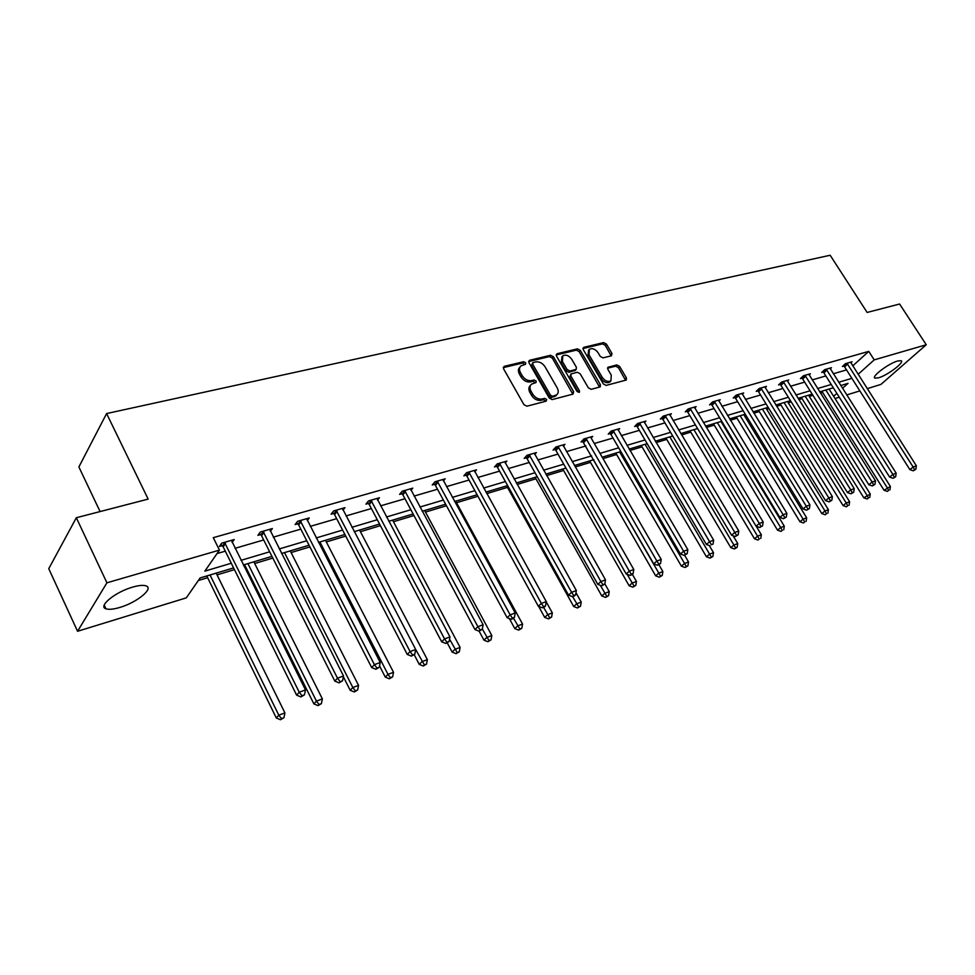 <?xml version="1.0" encoding="UTF-8"?>
<svg xmlns="http://www.w3.org/2000/svg" width="975" height="975" viewBox="0 0 975 975"><rect width="100%" height="100%" fill="white"/><g stroke="black" fill="none" stroke-linecap="round" stroke-linejoin="round"><path stroke-width="1.46" d="M525.683 362.773L523.636 361.713L504.27 366.344L503.551 368.757L523.941 404.674L526.914 406.197L546.219 401.139L546.67 399.421L544.623 398.361L542.149 399.007C538.419 399.531 535.275 397.91 532.728 394.144L531.022 391.158C529.498 388.184 529.669 385.844 531.546 384.138L536.031 382.553L536.14 381.03L534.093 379.97L531.607 380.591C527.877 381.079 524.745 379.458 522.198 375.704L520.516 372.742C519.017 369.83 519.188 367.526 521.016 365.857L525.574 364.272L525.683 362.773M524.769 364.553L522.539 363.029L503.234 367.648M545.756 401.261L543.489 399.653L541.015 400.298L542.149 399.007M535.226 382.846L532.972 381.274L530.497 381.895L531.607 380.591M878.536 377.812L874.941 378.117C870.931 376.825 888.688 363.37 897.634 360.994L901.119 360.726C904.995 362.139 887.421 375.387 878.536 377.812M119.742 607.462C113.441 609.314 108.847 609.765 105.958 608.802C97.597 606.438 115.343 591.923 132.624 587.121C138.816 585.341 143.301 584.939 146.067 585.902C154.208 588.425 136.768 602.599 119.742 607.462M611.435 355.79L611.983 353.511L606.401 344.053L603.635 342.591L583.842 347.319L583.257 349.611L603.354 383.931L606.17 385.405L626.291 380.031L626.401 377.91L619.588 366.381L616.822 364.918L607.986 367.258L607.876 369.367L611.252 375.107L610.947 380.811C607.913 382.237 605.024 381.103 602.27 377.423L589.046 354.863L589.339 349.306C592.373 347.868 595.286 348.989 598.053 352.67L600.247 356.399L603.025 357.874L611.435 355.79M233.598 567.901L200.119 577.956L186.298 597.858L77.561 631.276L48.75 568.693L76.33 517.737L148.151 499.102L106.604 413.558L830.164 255.255L867.141 312.451L899.608 304.017L926.25 344.76L880.912 384.43L867.202 388.647M76.33 517.737L106.921 582.806L219.436 550.119L204.86 571.118L231.282 563.245M852.723 365.905L868.762 351.378L213.281 537.676L219.436 550.119M868.762 351.378L874.222 359.872L926.25 344.76M553.422 356.777L550.558 355.278L529.62 360.275L528.95 362.663L549.254 398.068L552.179 399.579L573.032 394.107L573.641 391.694L553.422 356.777L552.313 358.081L549.449 356.582L528.621 361.567M557.115 353.706L577.468 348.843L580.283 350.33L600.393 384.698L600.271 386.856L591.203 389.33L588.364 387.843L580.149 373.754L577.31 372.255L571.033 373.949L570.899 376.082L579.467 390.841L579.357 392.364L577.029 391.475L556.481 356.046L557.115 353.706L556.164 354.815M77.561 631.276L106.921 582.806M106.604 413.558L78.877 466.952L100.084 511.57M198.352 580.503L207.626 577.712M217.047 574.872L234.451 569.632M244.164 566.707L245.408 566.329M254.694 563.526L272.829 558.066M291.098 552.557L309.904 546.902M326.32 541.954L345.747 536.104M360.433 531.68L380.421 525.659M393.461 521.722L413.973 515.543M425.478 512.082L446.465 505.757M456.507 502.734L477.945 496.275M486.769 493.618L507.475 487.378M517.164 484.465L535.945 478.798M546.646 475.581L563.611 470.474M575.25 466.964L590.484 462.369M603.013 458.603L616.602 454.508M629.96 450.474L642.013 446.855M656.151 442.589L666.742 439.408M681.61 434.923L690.8 432.157M706.351 427.464L714.224 425.1M721.817 422.809L722.536 422.589M730.421 420.213L737.039 418.226M744.547 415.959L746.058 415.508M753.846 413.168L759.257 411.535M766.691 409.293L768.934 408.61M776.636 406.295L780.926 405.003M788.275 402.785L791.225 401.907M798.83 399.604L802.047 398.641M809.311 396.447L812.931 395.362M820.45 393.096L822.644 392.438M859.865 390.902L846.702 394.948M839.28 397.227L835.027 398.531M833.625 396.289L836.855 393.388M842.51 388.318L848.055 383.346L840.755 385.539M858.098 374.339L874.222 359.872M241.008 560.345L269.673 551.801M279.252 548.949L306.759 540.759M316.205 537.944L342.615 530.071M351.926 527.292L377.301 519.736M386.478 517.006L410.865 509.73M419.933 507.037L443.369 500.053M452.315 497.384L474.862 490.669M483.685 488.036L505.391 481.565M514.105 478.969L535.007 472.753M543.599 470.182L563.733 464.185M572.215 461.663L591.618 455.886M599.991 453.387L618.686 447.817M626.974 445.343L644.999 439.969M653.177 437.531L670.568 432.352M678.649 429.951L695.431 424.942M703.414 422.565L719.611 417.739M727.496 415.387L743.145 410.731M750.933 408.403L766.045 403.906M773.748 401.615L788.348 397.264M795.966 394.997L810.067 390.792M817.598 388.55L831.236 384.479M838.683 382.261L851.882 378.337M833.32 387.77L819.682 391.865M812.163 394.119L798.062 398.361M790.445 400.64L775.856 405.027M768.154 407.343L753.053 411.877M745.266 414.217L729.629 418.909M721.744 421.273L705.559 426.148M697.576 428.537L680.806 433.57M672.726 435.996L655.346 441.224M647.181 443.674L629.155 449.085M620.88 451.571L602.197 457.19M593.812 459.7L574.421 465.526M565.939 468.073L545.817 474.118M537.225 476.702L516.336 482.978M507.634 485.587L485.928 492.107M477.116 494.752L454.569 501.528M445.624 504.209L422.187 511.253M413.132 513.971L388.757 521.296M379.567 524.05L354.205 531.668M344.894 534.471L318.496 542.393M309.051 545.232L281.543 553.495M271.964 556.372L243.311 564.976M217.035 553.568L225.298 551.168M235.024 548.328L263.701 539.955M273.28 537.164L300.812 529.133M310.257 526.378L336.68 518.663M346.003 515.946L371.39 508.536M380.579 505.854L404.978 498.737M414.046 496.092L437.519 489.243M446.465 486.635L469.036 480.041M477.872 477.47L499.59 471.132M508.316 468.585L529.23 462.479M537.834 459.968L557.98 454.094M566.487 451.62L585.902 445.953M594.287 443.503L613.007 438.043M621.294 435.618L639.344 430.353M647.534 427.964L664.95 422.882M673.043 420.53L689.837 415.618M697.832 413.29L714.053 408.562M721.951 406.258L737.624 401.688M745.424 399.409L760.561 394.985M768.276 392.742L782.888 388.477M790.518 386.246L804.655 382.127M812.199 379.921L825.862 375.936M833.32 373.766L846.532 369.903M843.875 366.052L842.412 366.478L845.483 363.663L852.028 361.774L850.809 362.883M823.18 372.023L821.681 372.462L824.753 369.622L831.456 367.697L830.213 368.83M801.962 378.154L800.414 378.605L803.485 375.741L810.359 373.766L809.092 374.948M780.183 384.455L778.598 384.906L781.645 382.029L788.702 379.994L787.41 381.225M757.819 390.914L756.198 391.377L759.233 388.477L766.484 386.393L765.143 387.66M734.87 397.544L733.2 398.019L736.223 395.094L743.657 392.962L742.292 394.278M711.287 404.357L709.568 404.857L712.567 401.907L720.22 399.701L718.819 401.066M687.046 411.352L685.279 411.864L688.265 408.891L696.138 406.636L694.7 408.062M662.135 418.555L660.319 419.079L663.28 416.081L671.373 413.753L669.898 415.24M636.517 425.953L634.64 426.502L637.589 423.479L645.901 421.09L644.39 422.626M610.155 433.57L608.229 434.131L611.142 431.084L619.71 428.622L618.15 430.231M583.026 441.419L581.039 441.98L583.928 438.921L592.739 436.386L591.155 438.055L661.208 559.431L656.87 561.027L585.914 438.348M555.08 449.487L553.044 450.072L555.908 446.977L564.976 444.368L563.343 446.123M526.305 457.799L524.209 458.408L527.036 455.288L536.384 452.595L534.702 454.435M496.653 466.367L494.483 466.988L497.274 463.856L506.903 461.077L505.196 463.003M466.074 475.203L463.844 475.849L466.586 472.68L476.519 469.816L474.764 471.839M434.533 484.319L432.23 484.977L434.923 481.796L445.173 478.835L443.381 480.955M401.98 493.716L399.604 494.41L402.248 491.193L412.827 488.146L410.987 490.376M368.367 503.429L365.918 504.136L368.501 500.906L379.433 497.762L377.532 500.102M333.633 513.459L331.098 514.191L333.621 510.937L344.931 507.683L342.981 510.169M297.741 523.831L295.12 524.587L297.582 521.308L309.258 517.944L307.271 520.577M260.618 534.556L257.912 535.348L260.288 532.033L272.378 528.56L270.343 531.351M222.202 545.659L219.387 546.475L221.691 543.148L234.207 539.541L232.123 542.514M519.992 367.087L519.919 367.173C518.078 368.855 517.908 371.146 519.407 374.059L520.516 372.742M530.497 381.895C526.768 382.383 523.636 380.762 521.101 377.02L519.407 374.059M530.522 385.332L530.437 385.442C528.56 387.148 528.377 389.488 529.9 392.462L531.022 391.158M541.015 400.298C537.298 400.822 534.154 399.202 531.607 395.436L529.9 392.462M572.825 394.156L552.313 358.081M533.154 362.529L532.691 364.199L550.497 395.228L552.545 396.289L556.676 394.875C558.565 393.169 558.724 390.829 557.188 387.855L545.025 366.758C542.514 363.066 539.419 361.457 535.75 361.908L533.154 362.529M532.569 362.968L531.582 365.515L532.691 364.199M556.518 395.058L551.411 397.581L549.376 396.52L531.582 365.515M556.164 354.973L576.347 350.135L577.468 348.843M599.576 387.136L579.15 351.622L576.347 350.135M570.741 374.278L569.766 377.374L578.309 392.121L579.467 390.841M571.679 359.202C568.864 355.448 565.89 354.327 562.758 355.826L562.417 361.469L567.084 369.513L569.948 371.012L576.213 369.342L576.347 367.209L571.679 359.202M561.978 356.728L561.295 362.761L562.417 361.469M575.36 370.305L568.815 372.304L565.951 370.805L561.295 362.761M588.607 350.135L587.913 356.155L589.046 354.863M610.496 381.298L609.789 382.078C606.755 383.504 603.866 382.371 601.112 378.69L587.913 356.155M625.572 380.311L618.43 367.648L615.664 366.186L607.535 368.245M611.167 355.863L605.256 345.345L602.501 343.87L582.928 348.562M206.773 575.957L276.315 717.978L278.801 715.187L284.919 712.908L216.194 573.129M210.039 574.97L278.801 715.187L281.495 718.624L280.495 719.745L283.944 717.71L281.495 718.624M284.919 712.908L283.944 717.71M280.495 719.745L276.315 717.978M225.469 543.514L223.153 546.829L296.632 695.151L299.252 692.213L224.506 542.332M301.994 695.76L300.946 696.93L304.48 694.846L301.994 695.76L299.252 692.213L305.48 689.922L231.428 540.345M223.153 546.829L220.85 544.355M296.632 695.151L300.946 696.93M304.48 694.846L305.48 689.922M244.542 564.61L313.889 703.901L316.448 701.11L322.359 698.904L253.841 561.819M247.894 563.599L316.448 701.11L319.057 704.511L318.033 705.62L321.421 703.621L319.057 704.511M322.359 698.904L321.421 703.621M318.033 705.62L313.889 703.901M343.358 676.76L350.196 690.288L352.828 687.509L358.544 685.376L290.245 550.887M284.493 552.606L352.828 687.509L355.351 690.861L354.303 691.97L357.642 690.007L355.351 690.861M358.544 685.376L357.642 690.007M354.303 691.97L350.196 690.288M263.957 532.411L261.556 535.714L334.815 681.111L337.496 678.173L263.006 531.253M340.153 681.683L339.081 682.853L342.554 680.794L340.153 681.683L337.496 678.173L343.505 675.98L269.685 529.34M261.556 535.714L259.35 533.337M334.815 681.111L339.081 682.853M342.554 680.794L343.505 675.98M301.141 521.686L298.679 524.964L371.67 667.558L374.424 664.633L300.202 520.553M376.984 668.094L375.887 669.264L379.312 667.241L376.984 668.094L374.424 664.633L380.226 662.5L306.662 518.7M298.679 524.964L296.546 522.685M371.67 667.558L375.887 669.264M379.312 667.241L380.226 662.5M379.555 665.937L385.308 677.138L387.989 674.359L393.522 672.299L325.479 540.296M319.91 541.978L387.989 674.359L390.439 677.674L389.354 678.783L392.645 676.845L390.439 677.674M393.522 672.299L392.645 676.845M389.354 678.783L385.308 677.138M337.082 511.314L334.559 514.581L407.27 654.469L410.085 651.556L336.168 510.205M412.571 654.968L411.438 656.126L414.802 654.14L412.571 654.968L410.085 651.556L415.691 649.496L342.408 508.414M334.559 514.581L332.512 512.375M407.27 654.469L411.438 656.126M414.802 654.14L415.691 649.496M414.229 654.737L419.262 664.414L422.004 661.647L427.355 659.648L359.58 530.059M415.679 649.521L424.381 664.913L423.272 666.01L426.514 664.109L424.381 664.913M427.355 659.648L426.514 664.109M423.272 666.01L419.262 664.414M371.865 501.296L369.269 504.526L441.675 641.806L444.551 638.905L370.951 500.199M446.952 642.281L445.794 643.439L449.122 641.477L446.952 642.281L444.551 638.905L449.975 636.919L376.996 498.457M369.269 504.526L367.295 502.405M441.675 641.806L445.794 643.439M449.122 641.477L449.975 636.919M447.269 642.891L452.132 652.092L454.935 649.338L460.102 647.4L392.62 520.138M449.548 639.173L457.226 652.568L456.105 653.664L459.298 651.787L457.226 652.568M460.102 647.4L459.298 651.787M456.105 653.664L452.132 652.092M405.515 491.583L402.87 494.788L474.959 629.57L477.884 626.681L404.625 490.51M480.212 630.008L479.03 631.166L482.308 629.241L480.212 630.008L477.884 626.681L483.125 624.756L410.475 488.828M402.87 494.788L400.969 492.741M474.959 629.57L479.03 631.166M482.308 629.241L483.125 624.756M479.127 631.13L483.966 640.161L486.805 637.418L491.827 635.542L424.637 510.522M482.332 629.082L489.023 640.612L487.89 641.708L491.034 639.856L489.023 640.612M491.827 635.542L491.034 639.856M487.89 641.708L483.966 640.161M438.116 482.186L435.411 485.367L507.158 617.723L510.132 614.847L437.227 481.126M512.387 618.138L511.192 619.283L513.216 618.54L514.41 617.394L512.387 618.138L510.132 614.847L515.214 612.995L442.894 479.493M435.411 485.367L433.57 483.393M507.158 617.723L511.192 619.283M514.41 617.394L515.214 612.995M509.364 618.577L514.8 628.607L517.688 625.865L522.551 624.049L455.678 501.199M513.545 618.235L519.846 629.021L518.688 630.118L521.783 628.29L519.846 629.021M522.551 624.049L521.783 628.29M518.688 630.118L514.8 628.607M469.694 473.082L466.952 476.239L538.334 606.267L541.357 603.403L468.817 472.034M543.538 606.645L542.332 607.791L544.294 607.072L545.5 605.926L543.538 606.645L541.357 603.403L546.268 601.599L474.301 470.462M466.952 476.239L465.16 474.325M538.334 606.267L542.332 607.791M545.5 605.926L546.268 601.599M538.651 606.377L544.696 617.407L547.621 614.677L552.337 612.922L546.232 601.831M543.575 607.327L549.717 617.797L548.535 618.881L551.594 617.09L549.717 617.797M552.337 612.922L551.594 617.09M548.535 618.881L544.696 617.407M500.297 464.258L497.518 467.391L568.535 595.152L571.594 592.3L499.432 463.222M573.714 595.518L572.483 596.651L574.385 595.957L575.616 594.811L573.714 595.518L571.594 592.3L576.359 590.558L504.758 461.699M497.518 467.391L495.788 465.526M568.535 595.152L572.483 596.651M575.616 594.811L576.359 590.558M506.647 485.891L573.69 606.535L576.652 603.83L581.222 602.111L575.981 592.715M572.63 596.602L578.675 606.901L577.492 607.986L580.503 606.218L578.675 606.901M581.222 602.111L580.503 606.218M577.492 607.986L573.69 606.535M529.986 455.691L527.158 458.798L597.809 584.391L600.905 581.551L529.133 454.679M602.952 584.732L601.709 585.865L604.793 584.049L602.952 584.732L600.905 581.551L605.512 579.869L534.3 453.192M527.158 458.798L525.476 456.995M597.809 584.391L601.709 585.865M604.793 584.049L605.512 579.869M535.117 477.336L601.819 595.993L604.805 593.3L609.241 591.63L604.829 583.818M600.332 585.341L606.779 596.334L605.585 597.419L608.558 595.676L606.779 596.334M609.241 591.63L608.558 595.676M605.585 597.419L601.819 595.993M558.785 447.391L555.921 450.474L626.194 573.958L629.314 571.131L557.944 446.392M631.3 574.275L630.045 575.396L631.837 574.738L633.092 573.605L631.3 574.275L629.314 571.131L633.787 569.497L562.953 444.953M555.921 450.474L554.3 448.719M626.194 573.958L630.045 575.396M633.092 573.605L633.787 569.497M562.782 469.024L629.131 585.768L632.141 583.074L636.456 581.466L632.348 574.275M627.157 574.324L634.055 586.085L632.848 587.157L635.785 585.439L634.055 586.085M636.456 581.466L635.785 585.439M632.848 587.157L629.131 585.768M590.777 436.946L591.143 438.055M658.807 564.123L657.54 565.244L660.538 563.489L658.807 564.123L656.87 561.027L653.725 563.83L582.27 440.688M653.725 563.83L657.54 565.244M660.538 563.489L661.208 559.431M589.668 460.956L655.651 575.823L658.686 573.154L662.866 571.582L658.917 564.732M593.482 459.798L660.55 576.128L659.332 577.2L662.22 575.494L660.55 576.128M662.866 571.582L662.22 575.494M659.332 577.2L655.651 575.823M613.897 431.498L610.972 434.533L680.44 554.007L683.609 551.216L613.068 430.536M685.486 554.275L684.218 555.397L687.18 553.654L685.486 554.275L683.609 551.216L687.826 549.668L617.797 429.171M610.972 434.533L609.424 432.876M680.44 554.007L684.218 555.397M687.18 553.654L687.826 549.668M615.798 453.107L681.403 566.17L684.474 563.513L688.533 561.99L684.608 555.25M619.637 451.949L686.29 566.451L685.059 567.511L687.911 565.841L686.29 566.451M688.533 561.99L687.911 565.841M685.059 567.511L681.403 566.17M640.27 423.893L637.321 426.904L706.388 544.464L709.581 541.686L639.454 422.943M711.397 544.72L713.042 544.111L711.397 544.72L709.581 541.686L713.663 540.187L644.048 421.614M637.321 426.904L635.822 425.295M706.388 544.464L710.117 545.829M713.042 544.111L713.663 540.187M641.209 445.465L706.448 556.786L709.532 554.141L713.481 552.654L709.288 545.525M645.072 444.308L711.299 557.054L710.056 558.102L712.871 556.457L711.299 557.054M713.481 552.654L712.871 556.457M710.056 558.102L706.448 556.786M665.901 416.496L662.939 419.494L731.579 535.202L734.797 532.435L665.096 415.557M736.576 535.433L735.284 536.53L738.16 534.848L736.576 535.433L734.797 532.435L738.77 530.985L669.569 414.278M662.939 419.494L661.464 417.922M731.579 535.202L735.284 536.53M738.16 534.848L738.77 530.985M665.937 438.043L730.799 547.658L733.895 545.025L737.746 543.587L733.078 535.738M669.813 436.873L735.613 547.901L734.37 548.962L737.149 547.328L735.613 547.901M737.746 543.587L737.149 547.328M734.37 548.962L730.799 547.658M690.836 409.305L687.838 412.279L756.076 526.195L759.306 523.453L690.032 408.391M761.024 526.415L759.732 527.499L762.572 525.842L761.024 526.415L759.306 523.453L763.169 522.039L694.383 407.136M687.838 412.279L686.412 410.743M756.076 526.195L759.732 527.499M762.572 525.842L763.169 522.039M689.995 430.816L754.479 538.785L757.599 536.165L761.341 534.763L756.234 526.256M693.883 429.646L759.269 539.017L758.014 540.065L759.269 539.017M761.341 534.763L760.756 538.456M758.014 540.065L754.479 538.785M715.077 402.322L712.067 405.259L779.878 517.445L783.12 514.715L714.285 401.408M784.802 517.64L783.498 518.724L786.301 517.079L784.802 517.64L783.12 514.715L786.874 513.337L718.514 400.189M712.067 405.259L710.665 403.772M779.878 517.445L783.498 518.724M786.301 517.079L786.874 513.337M713.42 423.784L777.526 530.156L780.658 527.548L784.29 526.183L721.025 421.492M717.332 422.602L780.658 527.548L782.279 530.363L781.024 531.399L782.279 530.363M784.29 526.183L783.742 529.815M781.024 531.399L777.526 530.156M738.672 395.509L735.638 398.434L803.034 508.926L806.288 506.22L737.892 394.619M807.922 509.108L806.618 510.193L809.384 508.572L807.922 509.108L806.288 506.22L809.945 504.879L741.999 393.437M735.638 398.434L734.273 396.971M803.034 508.926L806.618 510.193M809.384 508.572L809.945 504.879M736.247 416.922L799.951 521.747L803.108 519.151L806.642 517.822L743.767 414.668M740.159 415.752L803.108 519.151L804.692 521.942L803.424 522.978L804.692 521.942M806.642 517.822L806.106 521.406M803.424 522.978L799.951 521.747M761.633 388.891L758.587 391.792L825.557 500.638L828.823 497.945L760.866 388.013M830.42 500.809L829.103 501.881L831.833 500.285L830.42 500.809L828.823 497.945L832.382 496.641L764.863 386.856M758.587 391.792L757.258 390.366M825.557 500.638L829.103 501.881M831.833 500.285L832.382 496.641M758.477 410.243L821.803 513.557L824.96 510.985L828.409 509.693L765.911 408.013M762.401 409.073L824.96 510.985L826.495 513.74L825.24 514.763L826.495 513.74M828.409 509.693L827.885 513.216M825.24 514.763L821.803 513.557M783.997 382.444L780.938 385.32L847.482 492.582L850.761 489.901L783.23 381.566M852.308 492.728L850.992 493.801L853.686 492.229L852.308 492.728L850.761 489.901L854.222 488.633L787.13 380.445M780.938 385.32L779.634 383.931M847.482 492.582L850.992 493.801M853.686 492.229L854.222 488.633M780.146 403.735L843.082 505.586L846.239 503.027L849.603 501.759L787.495 401.529M784.071 402.565L846.239 503.027L847.75 505.757L846.483 506.768L847.75 505.757M849.603 501.759L849.091 505.245M846.483 506.768L843.082 505.586M805.777 376.155L802.705 379.019L868.822 484.733L872.113 482.064L805.021 375.302M873.624 484.867L872.308 485.928L874.965 484.368L873.624 484.867L872.113 482.064L875.477 480.833L808.823 374.205M802.705 379.019L801.438 377.654M868.822 484.733L872.308 485.928M874.965 484.368L875.477 480.833M801.267 397.398L863.813 497.811L870.261 494.045L808.543 395.216M805.204 396.216L866.982 495.263L868.457 497.969L867.189 498.981L868.457 497.969M870.261 494.045L869.761 497.469M867.189 498.981L863.813 497.811M826.995 370.037L823.924 372.877L889.614 477.092L892.905 474.447L826.252 369.196M894.38 477.214L893.063 478.274L895.684 476.726L894.38 477.214L892.905 474.447L896.183 473.241L829.957 368.123M823.924 372.877L822.681 371.536M889.614 477.092L893.063 478.274M895.684 476.726L896.183 473.241M821.864 391.207L884.033 490.242L890.394 486.513L829.067 389.049M825.813 390.024L887.201 487.707L888.639 490.376L887.36 491.388L888.639 490.376M890.394 486.513L889.919 489.901M887.36 491.388L884.033 490.242M847.689 364.077L844.606 366.88L909.87 469.633L913.161 467.013L846.958 363.236M914.599 469.755L913.283 470.803L915.878 469.28L914.599 469.755L913.161 467.013L916.366 465.831L850.566 362.2M844.606 366.88L843.387 365.576M909.87 469.633L913.283 470.803M915.878 469.28L916.366 465.831M522.539 363.029L523.636 361.713M543.489 399.653L544.623 398.361M532.972 381.274L534.093 379.97M521.101 377.02L522.198 375.704M531.607 395.436L532.728 394.144M503.234 367.599L504.27 366.344M572.496 392.974L573.641 391.694M528.621 361.469L529.62 360.275M549.449 356.582L550.558 355.278M549.376 396.52L550.497 395.228M551.411 397.581L552.545 396.289M553.995 396.898L555.128 395.618M579.15 351.622L580.283 350.33M599.235 385.966L600.393 384.698M569.766 377.374L570.899 376.082M565.951 370.805L567.084 369.513M568.815 372.304L569.948 371.012M574.604 370.853L575.737 369.562M601.112 378.69L602.27 377.423M607.547 368.014L608.424 367.039M615.664 366.186L616.822 364.918M618.43 367.648L619.588 366.381M625.231 379.165L626.401 377.91M582.94 348.355L583.842 347.319M602.501 343.87L603.635 342.591M605.256 345.345L606.401 344.053M610.837 354.778L611.983 353.511M224.835 542.648L222.519 545.976M263.323 531.57L260.934 534.873M300.519 520.857L298.058 524.136M336.472 510.51L333.95 513.764M371.256 500.492L368.672 503.722M404.918 490.803L402.273 494.008M437.519 481.418L434.826 484.599M469.109 472.314L466.367 475.483M499.724 463.503L496.933 466.647M529.413 454.959L526.585 458.067M558.224 446.66L555.36 449.755M586.743 439.323L583.854 442.394M586.182 438.616L583.294 441.675M613.336 430.792L610.423 433.838M639.722 423.199L636.773 426.221M665.364 415.813L662.391 418.811M690.3 408.635L687.302 411.608M714.541 401.651L711.531 404.601M738.136 394.863L735.113 397.788M761.109 388.245L758.075 391.146M783.473 381.81L780.427 384.686M805.265 375.533L802.206 378.385M826.495 369.428L823.424 372.255M847.19 363.468L844.106 366.271M874.941 378.117L874.514 377.447M105.958 608.802L104.215 605.085M555.543 396.155L556.676 394.875M575.079 370.622L576.213 369.342M609.789 382.078L610.947 380.811"/></g></svg>
